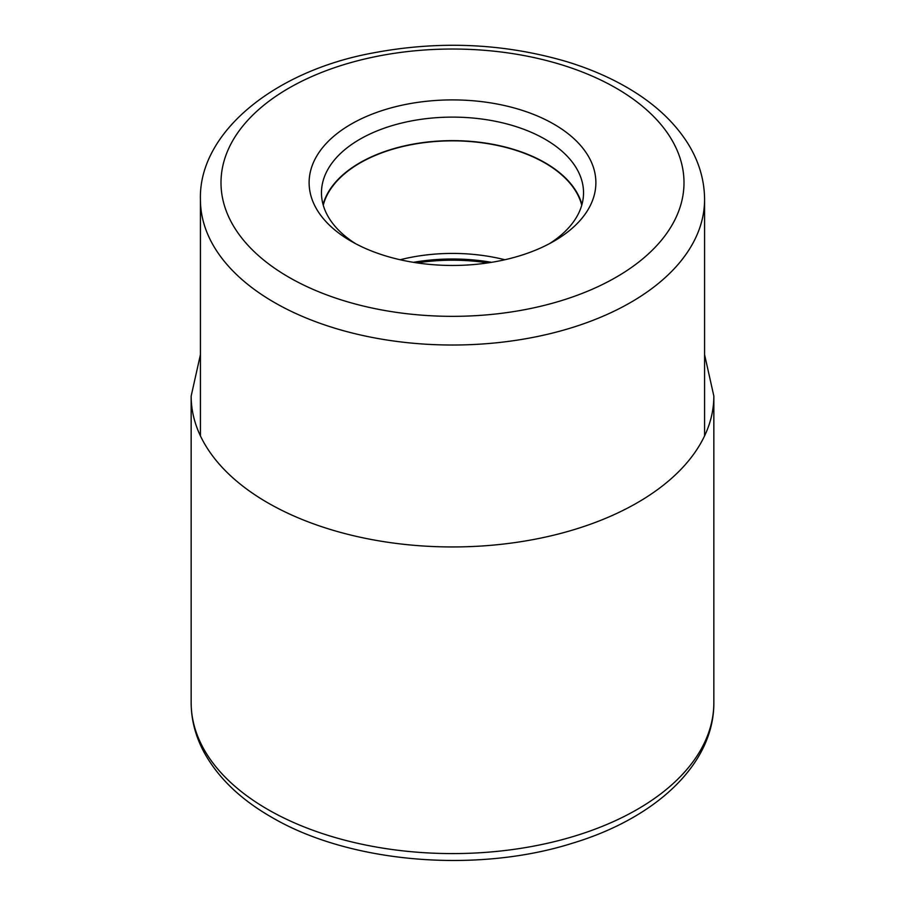 <?xml version="1.0" encoding="UTF-8"?>
<svg xmlns="http://www.w3.org/2000/svg" width="905" height="905" viewBox="0 0 905 905"><rect width="100%" height="100%" fill="white"/><g stroke="black" fill="none" stroke-linecap="round" stroke-linejoin="round"><path stroke-width="1.36" d="M351.117 241.216L351.117 241.216A143.375 82.774 180 0 1 317.768 210.989A143.375 82.774 180 0 1 375.462 112.865A143.375 82.774 180 0 1 553.883 124.155A143.375 82.774 180 0 1 587.232 154.37A143.375 82.774 180 0 1 553.883 241.216A143.375 82.774 180 0 1 351.117 241.216M504.866 259.746A130.671 75.443 0 0 0 400.134 259.746M323.255 205.197A130.671 75.443 180 0 1 411.526 144.653A130.671 75.443 180 0 1 544.901 162.945A130.671 75.443 180 0 1 581.745 205.197M581.938 204.53A131.033 75.647 0 0 0 545.149 162.798A131.033 75.647 0 0 0 411.945 144.347A131.033 75.647 0 0 0 323.062 204.53M355.676 243.739A131.033 75.647 180 0 1 329.375 218.637A131.033 75.647 180 0 1 321.467 192.765A131.033 75.647 180 0 1 402.352 122.876A131.033 75.647 180 0 1 545.149 139.268A131.033 75.647 180 0 1 575.625 166.893A131.033 75.647 180 0 1 583.533 192.765A131.033 75.647 180 0 1 549.324 243.739M713.841 702.699A261.341 150.886 180 0 1 552.514 842.103A261.341 150.886 180 0 1 267.699 809.398A261.341 150.886 180 0 1 191.159 702.699C191.227 719.588 195.401 735.867 203.67 751.546C217.573 777.237 240.051 799.036 271.115 816.932C348.968 863.053 476.426 873.8 572.842 843.098C655.842 818.052 714.192 764.058 713.841 702.699L713.841 396.073A261.341 150.886 0 0 1 552.514 535.466A261.341 150.886 0 0 1 267.699 502.761A261.341 150.886 0 0 1 191.159 396.073L191.159 702.699M235.006 228.479A231.499 133.657 0 0 0 531.755 308.266A231.499 133.657 0 0 0 670.039 136.972A231.499 133.657 0 0 0 669.994 136.881A231.499 133.657 180 0 0 373.245 57.105A231.499 133.657 180 0 0 234.961 228.399A231.499 133.657 0 0 0 235.006 228.479M215.616 249.26A252.076 145.535 0 0 0 215.673 249.35A252.076 145.535 0 0 0 496.359 342.803A252.076 145.535 0 0 0 704.576 199.485C704.441 179.541 698.728 160.649 687.449 142.798C674.417 122.458 655.763 104.901 631.52 90.138C612.266 78.43 590.535 68.882 566.315 61.529C503.938 43.304 439.649 40.408 373.448 52.863C273.853 70.963 198.523 133.012 200.424 199.485A252.076 145.535 0 0 0 215.616 249.26M417.148 262.903A135.818 78.407 180 0 1 487.852 262.903M491.573 262.326A135.433 78.192 0 0 0 413.427 262.326M200.424 354.624L191.159 396.073M704.576 354.624L713.841 396.073M200.424 199.485L200.424 435.882M704.576 199.485L704.576 435.882"/></g></svg>
